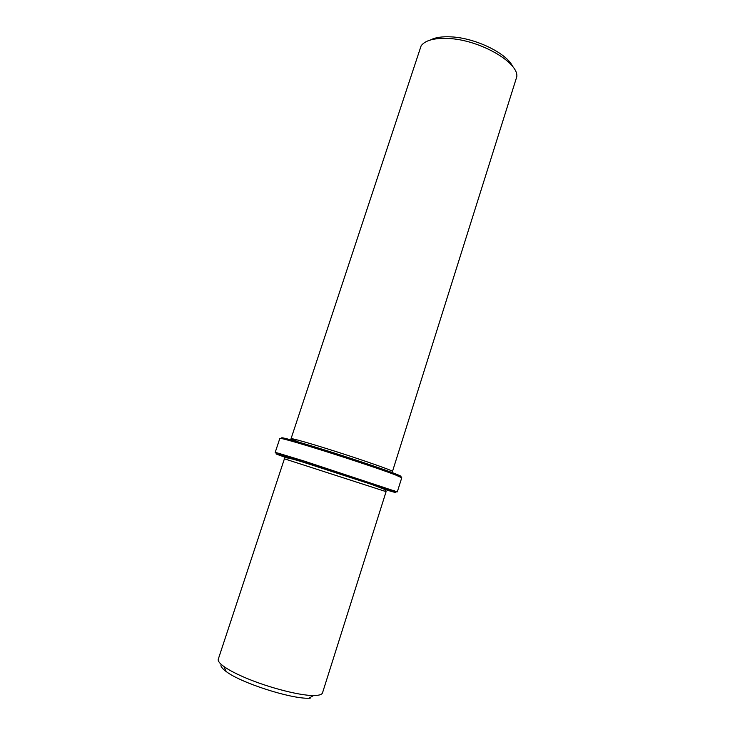 <?xml version="1.0" encoding="UTF-8"?>
<svg xmlns="http://www.w3.org/2000/svg" width="735" height="735" viewBox="0 0 735 735"><rect width="100%" height="100%" fill="white"/><g stroke="black" fill="none" stroke-linecap="round" stroke-linejoin="round"><path stroke-width="1.1" d="M448.469 38.486C434.394 37.843 425.28 40.269 421.137 45.781L291.042 438.712C291.657 438.308 299.843 440.476 315.6 445.217C348.105 454.993 394.934 471.052 392.472 471.475L516.806 76.688C518.671 62.255 479.468 39.754 448.469 38.486M512.699 66.591C507.113 53.453 475.573 37.963 451.281 36.879C442.24 36.392 435.267 37.43 430.379 40.002M283.352 438.933C276.911 435.873 288.625 438.914 318.485 448.056C346.791 456.821 381.731 468.526 394.713 473.542C401.576 476.207 402.863 477.07 398.581 476.151M286.843 457.813L285.428 457.326C275.607 453.945 273.42 453.008 278.841 454.515L278.207 453.164L275.175 452.457L279.842 438.391C280.504 437.959 290.233 440.587 309.031 446.274C338.128 455.103 381.217 469.389 395.301 474.856L401.751 477.768L397.295 491.908L393.785 491.063M278.207 453.164L304.189 461.075L397.295 491.908M278.841 454.515C291.593 457.969 368.988 482.886 389.476 490.126L393.124 491.421C398.618 493.461 395.807 492.79 384.708 489.418M284.417 458.805L218.286 659.176C217.725 660.949 219.609 663.402 223.927 666.535C227.832 669.319 233.307 672.323 240.354 675.557C263.139 686.141 298.732 695.751 313.643 695.512L315.15 695.494C319.541 695.31 322.003 694.428 322.518 692.839L386.096 491.642L284.417 458.805C282.736 456.407 290.821 458.125 308.691 463.96L371.837 484.494L384.625 489.372L386.096 491.642M221.161 664.348C220.289 666.048 221.988 668.464 226.27 671.606C240.712 682.787 290.527 698.875 308.773 698.25L310.17 698.222M298.502 442.02L291.042 438.712L290.968 439.879M383.863 488.986C394.125 491.972 387.712 489.611 364.633 481.884L308.351 463.702C294.257 459.237 273.971 453.063 287.78 457.951M393.124 491.421L394.429 490.704M392.472 471.475L391.856 472.458M308.773 698.25L313.643 695.512M226.27 671.606L223.927 666.535"/></g></svg>
